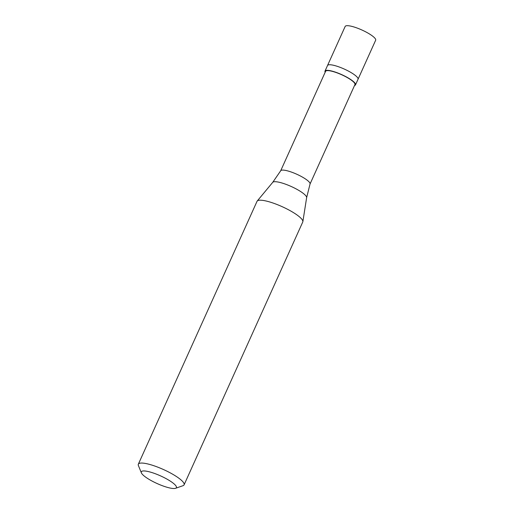<?xml version="1.0" encoding="UTF-8"?>
<svg xmlns="http://www.w3.org/2000/svg" width="514" height="514" viewBox="0 0 514 514"><rect width="100%" height="100%" fill="white"/><g stroke="black" fill="none" stroke-linecap="round" stroke-linejoin="round"><path stroke-width="0.77" d="M325.009 71.086A16.731 3.649 -155.7 0 1 348.498 78.122A16.731 3.649 24.3 0 1 355.508 84.855L358.027 79.278A16.731 3.649 24.3 0 0 351.017 72.538A16.731 3.649 -155.7 0 0 327.534 65.509A16.731 3.649 -155.7 0 1 351.017 72.538A16.731 3.649 24.3 0 1 358.027 79.278L375.663 40.214A16.731 3.649 24.3 0 0 368.654 33.481A16.731 3.649 -155.7 0 0 345.164 26.445L325.009 71.086A16.731 3.649 -155.7 0 0 325.176 72.249M310.032 184.038L354.936 84.598A16.101 3.514 24.3 0 0 348.19 78.115A16.101 3.514 -155.7 0 0 325.58 71.343L280.683 170.783M310.019 184.07A16.101 3.514 24.3 0 0 310.045 184.006A16.101 3.514 24.3 0 0 303.273 177.587A16.101 3.514 -155.7 0 0 280.702 170.757A16.101 3.514 -155.7 0 0 280.67 170.815M280.702 170.757L272.728 182.341A18.633 4.067 -155.7 0 1 298.756 190.379A18.633 4.067 24.3 0 1 306.633 197.646L302.862 221.669A25.096 5.474 24.3 0 0 292.254 211.884A25.096 5.474 -155.7 0 0 257.199 201.051A25.096 5.474 -155.7 0 0 257.026 201.334L138.337 464.193A25.096 5.474 -155.7 0 0 138.414 465.568L141.382 472.867A19.236 4.196 -155.7 0 0 149.388 479.556A19.236 4.196 24.3 0 0 175.563 488.3L182.997 485.698A25.096 5.474 24.3 0 0 184.083 484.85A25.096 5.474 24.3 0 0 173.565 474.743A25.096 5.474 -155.7 0 0 138.337 464.193M175.563 488.3A19.236 4.196 24.3 0 0 168.329 479.896A19.236 4.196 -155.7 0 0 149.42 471.839A19.236 4.196 -155.7 0 0 141.382 472.867M355.508 84.855A16.731 3.649 24.3 0 1 354.525 85.497M302.862 221.669A25.096 5.474 24.3 0 1 302.765 221.984L184.083 484.85M272.728 182.341L257.199 201.051M310.045 184.006L306.633 197.646"/></g></svg>
